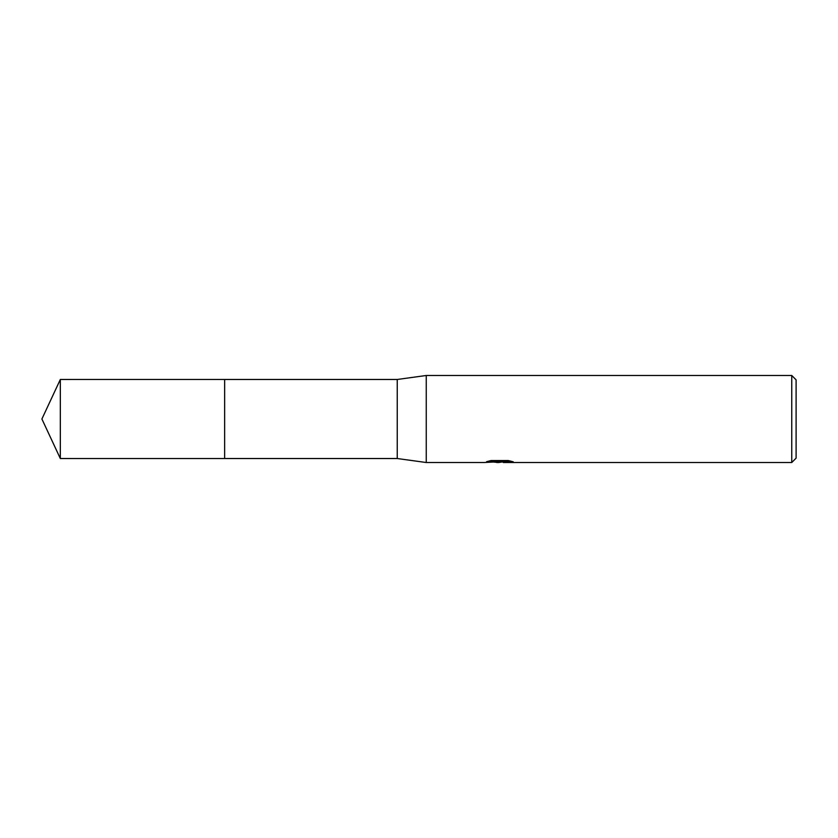 <?xml version="1.0" encoding="UTF-8"?>
<svg xmlns="http://www.w3.org/2000/svg" width="838" height="838" viewBox="0 0 838 838"><rect width="100%" height="100%" fill="white"/><g stroke="black" fill="none" stroke-linecap="round" stroke-linejoin="round"><path stroke-width="1.26" d="M489.34 460.942L500.516 460.942L500.516 461.686L483.966 462.513L426.249 462.513L397.243 458.522L224.647 458.522L224.657 379.478L397.243 379.478L426.249 375.487L791.753 375.487L796.1 379.844L796.1 458.156L791.753 462.513L503.376 462.513L503.219 461.759L510.07 460.942M224.647 458.522L224.647 379.478L224.647 458.533L60.326 458.522L60.326 379.478L224.647 379.467M397.243 458.522L397.243 379.478M426.249 462.513L426.249 375.487M503.219 461.822L498.767 462.513L493.708 462.084M498.767 462.513L496.714 462.513M791.753 462.513L791.753 375.487M500.516 461.686L486.595 461.686L491.131 460.544L508.299 460.544L513.275 461.822L503.219 462.482M499.448 461.79L503.219 461.79M60.326 379.478L41.9 419L60.326 458.522"/></g></svg>
